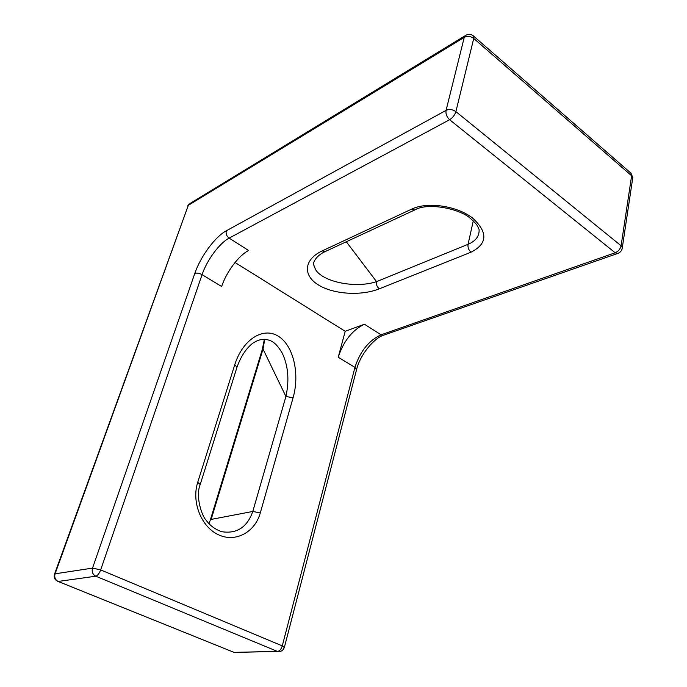 <?xml version="1.0" encoding="UTF-8"?>
<svg xmlns="http://www.w3.org/2000/svg" width="687" height="687" viewBox="0 0 687 687"><rect width="100%" height="100%" fill="white"/><g stroke="black" fill="none" stroke-linecap="round" stroke-linejoin="round"><path stroke-width="1.03" d="M210.394 519.776L262.108 350.104L263.027 349.09L285.921 396.476L293.074 397.773L260.279 512.966L252.807 511.446L285.921 396.476C289.45 380.143 288.205 365.656 282.177 353.006L282.177 353.006C275.908 342.658 271.983 340.52 265.551 339.378C261.67 338.966 257.462 340.211 252.936 343.105C246.281 348.197 240.965 356.235 236.989 367.227L234.756 364.737C242.631 339.55 263.009 326.772 278.029 336.046C293.169 344.968 300.116 373.273 293.074 397.773M356.493 369.907L354.956 367.365L338.227 357.223L345.209 331.306L235.048 262.486M345.209 331.306L364.453 324.23C352.294 330.086 343.543 341.087 338.227 357.223M313.598 263.653L314.363 267.303M315.453 269.433L315.616 269.673C323.062 282.074 355.677 288.634 376.553 281.636L346.308 241.747M411.805 209.054C427.28 201.574 456.512 205.731 472.424 217.899C488.079 232.258 487.615 243.687 471.042 252.189L379.318 288.815C376.991 286.951 376.072 284.555 376.553 281.636L468.053 244.306C475.911 240.948 479.586 235.942 479.071 229.286C477.31 226.573 478.951 225.963 470.303 218.329C459.998 208.831 427.984 202.072 414.682 209.973L411.805 209.054L322.22 250.892L325.011 251.648L326.703 250.867M236.835 367.725L200.089 484.902M264.735 339.309L263.027 349.09L211.158 519.415L252.807 511.446C247.174 527.273 236.835 534.022 221.781 531.704C215.194 529.437 209.99 525.615 206.16 520.239C202.072 516.392 195.142 496.598 200.209 484.515L197.719 482.334L234.756 364.737M622.018 249.209L622.328 247.526L621.1 245.774C620.309 249.029 618.334 251.356 615.183 252.756L381.07 334.801C368.833 340.477 360.125 351.332 354.956 367.365L282.271 645.883L100.671 569.901L202.081 274.654L221.652 286.522C226.289 272.138 238.853 255.281 248.617 250.506L229.149 238.114C226.59 236.148 225.637 233.717 226.298 230.806C215.091 236.74 200.475 256.637 194.79 273.469L92.53 568.115C91.611 571.816 92.702 574.512 95.785 576.204L58.18 581.451C55.209 579.862 54.179 577.32 55.089 573.817L54.505 574.22C53.629 577.69 54.848 580.103 58.163 581.451L233.005 651.954M260.279 512.966C254.989 532.185 235.632 542.859 218.509 534.787C201.3 527.015 191.33 501.957 197.719 482.334M384.514 334.87L383.037 335.385L381.07 334.801L364.453 324.23M630.778 173.03L632.787 177.581L632.538 179.238M54.574 574.014L188.315 205.336L464.24 37.364C467.452 35.827 470.612 36.188 473.729 38.455L631.619 175.76L621.1 245.774L455.893 111.62C452.63 109.379 449.358 108.958 446.078 110.358L226.298 230.806M284.306 647.54L282.271 645.883C281.198 649.224 279.626 651.078 277.548 651.456L95.785 576.204C97.64 575.603 99.272 573.508 100.671 569.901L92.53 568.115L55.089 573.817L188.315 205.336L190.342 203.309L465.005 35.818M379.318 288.815C360.606 296.303 332.706 294.216 317.858 284.598C302.761 275.101 303.877 259.446 322.22 250.892M416.339 209.226L325.011 251.648C315.161 256.062 312.602 264.014 313.633 264.71L315.616 269.673M211.158 519.415L210.308 520.076L208.985 523.64M618.798 253.014L617.227 253.623L615.183 252.756L449.616 119.718L229.149 238.114C219.514 243.095 206.907 260.193 202.081 274.654C199.23 273.125 196.8 272.73 194.79 273.469M473.266 220.896L468.053 244.306C467.641 247.457 468.637 250.085 471.042 252.189M280.777 651.259L234.078 652.384L57.347 581.142M473.283 35.836L473.455 35.99C471.316 34.204 468.929 33.886 466.293 35.037L464.24 37.364L446.078 110.358C445.554 113.887 446.739 117.005 449.616 119.718C452.699 117.778 454.785 115.081 455.893 111.62L473.729 38.455L473.455 35.99L631.01 173.227L632.787 177.581L622.328 247.526C621.984 250.626 620.284 252.661 617.227 253.623L383.037 335.385C373.685 338.597 360.082 354.947 356.63 369.374L284.392 647.257C283.207 650.503 280.931 651.903 277.574 651.465L236.946 652.332M262.236 349.683L264.375 339.301M189.123 204.048L187.74 205.894"/></g></svg>
